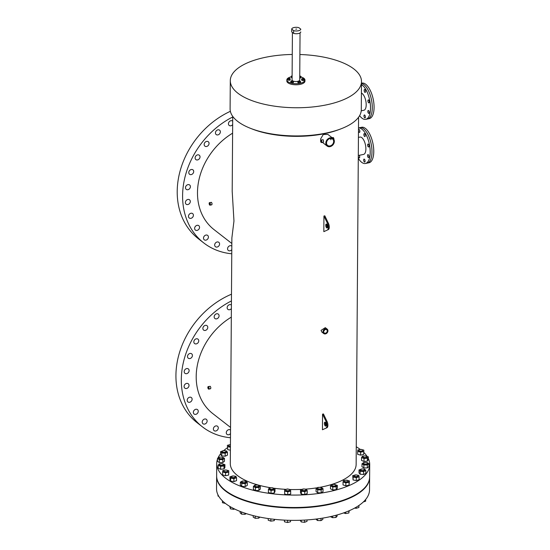 <?xml version="1.0" encoding="UTF-8"?>
<svg xmlns="http://www.w3.org/2000/svg" width="550" height="550" viewBox="0 0 550 550"><rect width="100%" height="100%" fill="white"/><g stroke="black" fill="none" stroke-linecap="round" stroke-linejoin="round"><path stroke-width="0.82" d="M369.627 477.187A76.498 31.075 -179.6 0 1 369.627 477.414A76.498 31.075 -179.6 0 1 311.348 507.169A76.498 31.075 -179.6 0 1 225.411 490.944A76.498 31.075 -179.6 0 1 216.631 476.348A76.498 31.075 -179.6 0 1 216.638 476.114M369.627 477.414L369.538 489.83A76.498 31.075 -179.6 0 1 311.266 519.585A76.498 31.075 -179.6 0 1 225.328 503.36A76.498 31.075 -179.6 0 1 216.542 488.764L216.631 476.348M296.697 29.054L295.749 29.143L296.697 29.054M300.781 29.15A4.524 1.836 -179.6 0 1 300.781 29.177A4.524 1.836 -179.6 0 1 298.334 30.786A4.524 1.836 -179.6 0 1 293.652 30.635L291.734 29.136A4.524 1.836 -179.6 0 1 291.734 29.116A4.524 1.836 -179.6 0 1 294.174 27.5A4.524 1.836 -179.6 0 1 298.856 27.658L300.781 29.15M300.761 31.934L300.761 31.914A4.524 1.836 -179.6 0 1 300.761 31.934A4.524 1.836 -179.6 0 1 298.313 33.55A4.524 1.836 -179.6 0 1 293.631 33.392L293.652 30.635M291.734 29.136L291.713 31.893A4.524 1.836 -179.6 0 1 291.713 31.872A4.524 1.836 -179.6 0 1 291.713 31.845M291.713 31.893L293.631 33.392M359.611 115.658A18.116 7.741 -101.7 0 0 365.764 119.343L367.544 118.972A18.116 7.741 -101.7 0 0 372.288 107.8A18.116 7.741 -101.7 0 1 367.544 118.972L369.325 118.601A18.116 7.741 -101.7 0 0 374.076 107.429A18.116 7.741 -101.7 0 0 361.962 83.126L361.481 83.222M372.288 107.8A18.116 7.741 -101.7 0 0 361.481 83.476A18.116 7.741 -101.7 0 1 372.288 107.8M365.454 163.488L367.235 163.123A18.116 7.741 -101.7 0 0 371.979 151.944A18.116 7.741 -101.7 0 1 367.235 163.123L369.022 162.752A18.116 7.741 -101.7 0 0 373.766 151.573A18.116 7.741 -101.7 0 0 361.652 127.27L358.49 127.93A18.116 7.741 -101.7 0 1 370.198 152.316A18.116 7.741 -101.7 0 1 365.454 163.488A18.116 7.741 -101.7 0 1 358.277 158.269M371.979 151.944A18.116 7.741 -101.7 0 0 359.872 127.641A18.116 7.741 -101.7 0 1 371.979 151.944M368.287 146.905A1.513 0.646 78.3 0 1 367.613 145.31A1.513 0.646 78.3 0 1 367.991 144.045A1.513 0.646 78.3 0 1 368.308 144.148A1.513 0.646 78.3 0 1 368.981 145.736A1.513 0.646 78.3 0 1 368.603 147.001A1.513 0.646 78.3 0 1 368.287 146.905M364.54 136.476A1.513 0.646 78.3 0 1 363.866 134.887A1.513 0.646 78.3 0 1 364.244 133.623A1.513 0.646 78.3 0 1 364.561 133.719A1.513 0.646 78.3 0 1 365.234 135.314A1.513 0.646 78.3 0 1 364.856 136.579A1.513 0.646 78.3 0 1 364.54 136.476M358.476 130.24A1.513 0.646 78.3 0 1 358.868 129.436A1.513 0.646 78.3 0 1 359.184 129.532A1.513 0.646 78.3 0 1 359.858 131.127A1.513 0.646 78.3 0 1 359.48 132.392A1.513 0.646 78.3 0 1 359.164 132.289A1.513 0.646 78.3 0 1 358.476 130.494M359.253 155.306A1.513 0.646 78.3 0 1 359.7 156.881A1.513 0.646 78.3 0 1 359.301 157.884A1.513 0.646 78.3 0 1 358.985 157.781A1.513 0.646 78.3 0 1 358.297 155.987M364.361 161.968A1.513 0.646 78.3 0 1 363.688 160.38A1.513 0.646 78.3 0 1 364.066 159.115A1.513 0.646 78.3 0 1 364.382 159.211A1.513 0.646 78.3 0 1 365.056 160.806A1.513 0.646 78.3 0 1 364.678 162.071A1.513 0.646 78.3 0 1 364.361 161.968M368.211 157.465A1.513 0.646 78.3 0 1 367.538 155.87A1.513 0.646 78.3 0 1 367.916 154.605A1.513 0.646 78.3 0 1 368.232 154.708A1.513 0.646 78.3 0 1 368.913 156.296A1.513 0.646 78.3 0 1 368.527 157.561A1.513 0.646 78.3 0 1 368.211 157.465M368.596 102.754A1.513 0.646 78.3 0 1 367.922 101.166A1.513 0.646 78.3 0 1 368.301 99.901A1.513 0.646 78.3 0 1 368.617 99.997A1.513 0.646 78.3 0 1 369.291 101.592A1.513 0.646 78.3 0 1 368.913 102.857A1.513 0.646 78.3 0 1 368.596 102.754M364.849 92.331A1.513 0.646 78.3 0 1 364.169 90.736A1.513 0.646 78.3 0 1 364.547 89.471A1.513 0.646 78.3 0 1 364.87 89.567A1.513 0.646 78.3 0 1 365.544 91.162A1.513 0.646 78.3 0 1 365.166 92.427A1.513 0.646 78.3 0 1 364.849 92.331M364.671 117.824A1.513 0.646 78.3 0 1 363.99 116.229A1.513 0.646 78.3 0 1 364.375 114.964A1.513 0.646 78.3 0 1 364.691 115.06A1.513 0.646 78.3 0 1 365.365 116.655A1.513 0.646 78.3 0 1 364.987 117.92A1.513 0.646 78.3 0 1 364.671 117.824M368.521 113.314A1.513 0.646 78.3 0 1 367.847 111.726A1.513 0.646 78.3 0 1 368.225 110.461A1.513 0.646 78.3 0 1 368.541 110.557A1.513 0.646 78.3 0 1 369.215 112.152A1.513 0.646 78.3 0 1 368.837 113.417A1.513 0.646 78.3 0 1 368.521 113.314M299.894 54.519A65.601 26.647 -179.6 0 1 353.959 69.039A65.601 26.647 -179.6 0 1 361.494 81.551A65.601 26.647 -179.6 0 1 311.52 107.071A65.601 26.647 -179.6 0 1 237.82 93.156A65.601 26.647 -179.6 0 1 230.292 80.637A65.601 26.647 -179.6 0 1 292.256 54.464M361.494 81.551L361.295 109.739A65.601 26.647 -179.6 0 1 340.924 128.851A65.601 26.647 -179.6 0 1 250.202 128.219A65.601 26.647 -179.6 0 1 237.627 121.344A65.601 26.647 -179.6 0 1 230.099 108.824L230.292 80.637M361.233 110.811L363.88 110.261A8.848 3.781 -101.7 0 0 366.197 104.809A8.848 3.781 -101.7 0 0 361.412 93.081M327.113 427.646L322.444 429.763L322.548 414.129L323.441 413.951L327.154 421.712A4.029 1.719 78.3 0 1 327.113 427.646L322.444 429.763M328.494 229.529L323.826 231.646L323.936 216.006L324.823 215.82L328.536 223.596A4.029 1.719 78.3 0 1 328.494 229.529L323.826 231.646M320.732 140.229L320.574 139.04L323.256 134.509L327.841 134.386L333.039 138.435A4.819 3.891 -52.1 0 1 334.345 141.35A4.819 3.891 -52.1 0 1 331.732 145.929A4.819 3.891 -52.1 0 1 327.113 146.039A4.819 3.891 -52.1 0 1 325.813 143.117A4.819 3.891 -52.1 0 1 328.426 138.538A4.819 3.891 -52.1 0 1 333.039 138.435M323.737 333.554L321.846 332.083L321.069 330.371L325.298 327.656L327.181 329.127A2.805 2.269 -52.1 0 1 327.944 330.825A2.805 2.269 -52.1 0 1 326.418 333.493A2.805 2.269 -52.1 0 1 323.737 333.554A2.805 2.269 -52.1 0 1 322.974 331.856A2.805 2.269 -52.1 0 1 324.493 329.189A2.805 2.269 -52.1 0 1 327.181 329.127M340.924 128.851L339.068 129.559A62.927 25.561 -179.6 0 1 252.044 128.947L250.202 128.219M358.566 117.26L356.139 464.441A62.927 25.561 -179.6 0 1 319.584 487.369M317.357 487.754A62.927 25.561 -179.6 0 1 305.408 489.156M301.696 489.383A62.927 25.561 -179.6 0 1 290.001 489.514M285.966 489.356A62.927 25.561 -179.6 0 1 273.955 488.228M271.102 487.809A62.927 25.561 -179.6 0 1 258.369 485.086M258.156 485.024A62.927 25.561 -179.6 0 1 237.518 475.571A62.927 25.561 -179.6 0 1 230.299 463.567L231.873 237.951L233.963 221.011L232.196 191.345L232.719 116.38M323.153 142.086L323.606 141.398L323.166 139.714L320.959 140.03A1.292 0.557 78.3 0 1 321.228 140.119A1.292 0.557 78.3 0 1 321.805 141.488A1.292 0.557 78.3 0 1 321.482 142.567A1.292 0.557 78.3 0 1 321.214 142.484A1.292 0.557 78.3 0 1 320.629 141.116A1.292 0.557 78.3 0 1 320.959 140.03M232.602 133.183A61.188 49.417 127.9 0 0 197.484 192.596A61.188 49.417 127.9 0 0 214.046 229.625L231.832 243.478M211.537 204.724L212.135 204.009L211.551 202.352L209.488 202.641A1.292 0.557 78.3 0 1 209.756 202.723A1.292 0.557 78.3 0 1 210.334 204.091A1.292 0.557 78.3 0 1 210.011 205.178A1.292 0.557 78.3 0 1 209.742 205.095A1.292 0.557 78.3 0 1 209.158 203.727A1.292 0.557 78.3 0 1 209.488 202.641M358.297 155.506L363.571 154.412A8.848 3.781 -101.7 0 0 365.888 148.954A8.848 3.781 -101.7 0 0 359.975 137.088L358.428 137.411M365.764 119.343A18.116 7.741 -101.7 0 0 370.507 108.164A18.116 7.741 -101.7 0 0 361.474 84.542M332.118 137.713L333.053 137.521A1.292 0.557 78.3 0 1 333.321 137.603A1.292 0.557 78.3 0 1 333.905 139.473M210.251 388.671C211.021 388.493 211.028 387.702 210.265 386.306L208.202 386.595A1.292 0.557 78.3 0 1 208.471 386.678A1.292 0.557 78.3 0 1 209.055 388.046A1.292 0.557 78.3 0 1 208.725 389.132A1.292 0.557 78.3 0 1 208.457 389.043A1.292 0.557 78.3 0 1 207.873 387.681A1.292 0.557 78.3 0 1 208.202 386.595M363.832 452.464A76.498 31.075 -179.6 0 1 367.049 456.301M368.287 458.459A76.498 31.075 -179.6 0 1 369.717 464.537A76.498 31.075 -179.6 0 1 311.438 494.292A76.498 31.075 -179.6 0 1 225.5 478.067A76.498 31.075 -179.6 0 1 216.721 463.471A76.498 31.075 -179.6 0 1 217.491 459.161M369.717 464.537L369.627 476.953A76.498 31.075 -179.6 0 1 311.355 506.708A76.498 31.075 -179.6 0 1 225.417 490.483A76.498 31.075 -179.6 0 1 216.638 475.888L216.721 463.471M326.679 227.858A2.014 0.859 78.3 0 1 325.779 225.734A2.014 0.859 78.3 0 1 326.281 224.049A2.014 0.859 78.3 0 1 326.707 224.18A2.014 0.859 78.3 0 1 327.607 226.304A2.014 0.859 78.3 0 1 327.099 227.989A2.014 0.859 78.3 0 1 326.679 227.858M327.484 227.597A2.014 0.859 78.3 0 1 326.789 224.249M325.291 425.975A2.014 0.859 78.3 0 1 324.39 423.851A2.014 0.859 78.3 0 1 324.892 422.166A2.014 0.859 78.3 0 1 325.318 422.297A2.014 0.859 78.3 0 1 326.219 424.421A2.014 0.859 78.3 0 1 325.71 426.106A2.014 0.859 78.3 0 1 325.291 425.975M326.095 425.714A2.014 0.859 78.3 0 1 325.401 422.373M324.919 329.704L323.737 331.238M327.243 330.969A2.014 1.629 -52.1 0 1 326.15 332.881A2.014 1.629 -52.1 0 1 324.218 332.929A2.014 1.629 -52.1 0 1 323.675 331.712A2.014 1.629 -52.1 0 1 324.768 329.794A2.014 1.629 -52.1 0 1 326.693 329.752A2.014 1.629 -52.1 0 1 327.243 330.969M330.798 139.769L330.804 138.854L330.798 139.769L331.066 139.487M333.644 141.494A4.029 3.252 -52.1 0 1 331.457 145.324A4.029 3.252 -52.1 0 1 327.601 145.413A4.029 3.252 -52.1 0 1 326.514 142.972A4.029 3.252 -52.1 0 1 328.694 139.143A4.029 3.252 -52.1 0 1 332.551 139.061A4.029 3.252 -52.1 0 1 333.644 141.494M198.254 411.304A2.777 2.241 -52.1 0 1 196.749 413.951A2.777 2.241 -52.1 0 1 194.088 414.006A2.777 2.241 -52.1 0 1 193.339 412.328A2.777 2.241 -52.1 0 1 194.844 409.681A2.777 2.241 -52.1 0 1 197.505 409.626A2.777 2.241 -52.1 0 1 198.254 411.304M231.378 308.577A2.777 2.241 -52.1 0 1 227.906 309.389A2.777 2.241 -52.1 0 1 227.15 307.711A2.777 2.241 -52.1 0 1 228.656 305.064A2.777 2.241 -52.1 0 1 231.316 305.002A2.777 2.241 -52.1 0 1 231.406 305.078M219.079 315.81A2.777 2.241 -52.1 0 1 217.573 318.45A2.777 2.241 -52.1 0 1 214.913 318.512A2.777 2.241 -52.1 0 1 214.163 316.827A2.777 2.241 -52.1 0 1 215.669 314.188A2.777 2.241 -52.1 0 1 218.329 314.126A2.777 2.241 -52.1 0 1 219.079 315.81M207.783 327.387A2.777 2.241 -52.1 0 1 206.278 330.028A2.777 2.241 -52.1 0 1 203.617 330.089A2.777 2.241 -52.1 0 1 202.867 328.405A2.777 2.241 -52.1 0 1 204.373 325.765A2.777 2.241 -52.1 0 1 207.034 325.703A2.777 2.241 -52.1 0 1 207.783 327.387M198.749 340.842A2.777 2.241 -52.1 0 1 197.244 343.482A2.777 2.241 -52.1 0 1 194.583 343.544A2.777 2.241 -52.1 0 1 193.827 341.859A2.777 2.241 -52.1 0 1 195.333 339.219A2.777 2.241 -52.1 0 1 197.993 339.157A2.777 2.241 -52.1 0 1 198.749 340.842M192.417 355.493A2.777 2.241 -52.1 0 1 190.912 358.139A2.777 2.241 -52.1 0 1 188.251 358.194A2.777 2.241 -52.1 0 1 187.502 356.517A2.777 2.241 -52.1 0 1 189.008 353.877A2.777 2.241 -52.1 0 1 191.668 353.815A2.777 2.241 -52.1 0 1 192.417 355.493M189.124 370.618A2.777 2.241 -52.1 0 1 187.619 373.257A2.777 2.241 -52.1 0 1 184.958 373.319A2.777 2.241 -52.1 0 1 184.202 371.635A2.777 2.241 -52.1 0 1 185.708 368.995A2.777 2.241 -52.1 0 1 188.368 368.933A2.777 2.241 -52.1 0 1 189.124 370.618M189.021 385.447A2.777 2.241 -52.1 0 1 187.516 388.087A2.777 2.241 -52.1 0 1 184.855 388.149A2.777 2.241 -52.1 0 1 184.099 386.464A2.777 2.241 -52.1 0 1 185.604 383.824A2.777 2.241 -52.1 0 1 188.265 383.763A2.777 2.241 -52.1 0 1 189.021 385.447M192.115 399.238A2.777 2.241 -52.1 0 1 190.609 401.878A2.777 2.241 -52.1 0 1 187.949 401.94A2.777 2.241 -52.1 0 1 187.199 400.263A2.777 2.241 -52.1 0 1 188.705 397.616A2.777 2.241 -52.1 0 1 191.366 397.561A2.777 2.241 -52.1 0 1 192.115 399.238M207.13 421.039A2.777 2.241 -52.1 0 1 205.624 423.679A2.777 2.241 -52.1 0 1 202.964 423.741A2.777 2.241 -52.1 0 1 202.214 422.063A2.777 2.241 -52.1 0 1 203.72 419.416A2.777 2.241 -52.1 0 1 206.381 419.361A2.777 2.241 -52.1 0 1 207.13 421.039M218.295 427.955A2.777 2.241 -52.1 0 1 216.789 430.595A2.777 2.241 -52.1 0 1 214.129 430.657A2.777 2.241 -52.1 0 1 213.379 428.973A2.777 2.241 -52.1 0 1 214.885 426.332A2.777 2.241 -52.1 0 1 217.546 426.271A2.777 2.241 -52.1 0 1 218.295 427.955M230.505 433.592A2.777 2.241 -52.1 0 1 227.033 434.404A2.777 2.241 -52.1 0 1 226.277 432.719A2.777 2.241 -52.1 0 1 227.782 430.079A2.777 2.241 -52.1 0 1 230.443 430.018A2.777 2.241 -52.1 0 1 230.532 430.093M199.54 227.356A2.777 2.241 -52.1 0 1 198.034 229.996A2.777 2.241 -52.1 0 1 195.374 230.058A2.777 2.241 -52.1 0 1 194.617 228.374A2.777 2.241 -52.1 0 1 196.13 225.734A2.777 2.241 -52.1 0 1 198.791 225.672A2.777 2.241 -52.1 0 1 199.54 227.356M232.664 124.623A2.777 2.241 -52.1 0 1 229.185 125.434A2.777 2.241 -52.1 0 1 228.436 123.757A2.777 2.241 -52.1 0 1 229.941 121.117A2.777 2.241 -52.1 0 1 232.602 121.055A2.777 2.241 -52.1 0 1 232.684 121.124M220.364 131.856A2.777 2.241 -52.1 0 1 218.859 134.496A2.777 2.241 -52.1 0 1 216.198 134.558A2.777 2.241 -52.1 0 1 215.449 132.88A2.777 2.241 -52.1 0 1 216.954 130.233A2.777 2.241 -52.1 0 1 219.615 130.178A2.777 2.241 -52.1 0 1 220.364 131.856M209.069 143.433A2.777 2.241 -52.1 0 1 207.563 146.08A2.777 2.241 -52.1 0 1 204.903 146.135A2.777 2.241 -52.1 0 1 204.153 144.458A2.777 2.241 -52.1 0 1 205.659 141.811A2.777 2.241 -52.1 0 1 208.319 141.756A2.777 2.241 -52.1 0 1 209.069 143.433M200.028 156.887A2.777 2.241 -52.1 0 1 198.522 159.528A2.777 2.241 -52.1 0 1 195.862 159.589A2.777 2.241 -52.1 0 1 195.113 157.912A2.777 2.241 -52.1 0 1 196.618 155.265A2.777 2.241 -52.1 0 1 199.279 155.21A2.777 2.241 -52.1 0 1 200.028 156.887M193.703 171.545A2.777 2.241 -52.1 0 1 192.197 174.185A2.777 2.241 -52.1 0 1 189.537 174.247A2.777 2.241 -52.1 0 1 188.788 172.562A2.777 2.241 -52.1 0 1 190.293 169.922A2.777 2.241 -52.1 0 1 192.954 169.861A2.777 2.241 -52.1 0 1 193.703 171.545M190.41 186.663A2.777 2.241 -52.1 0 1 188.904 189.303A2.777 2.241 -52.1 0 1 186.244 189.365A2.777 2.241 -52.1 0 1 185.488 187.688A2.777 2.241 -52.1 0 1 186.993 185.041A2.777 2.241 -52.1 0 1 189.654 184.986A2.777 2.241 -52.1 0 1 190.41 186.663M193.401 215.284A2.777 2.241 -52.1 0 1 191.895 217.931A2.777 2.241 -52.1 0 1 189.234 217.992A2.777 2.241 -52.1 0 1 188.478 216.308A2.777 2.241 -52.1 0 1 189.984 213.668A2.777 2.241 -52.1 0 1 192.644 213.606A2.777 2.241 -52.1 0 1 193.401 215.284M208.416 237.084A2.777 2.241 -52.1 0 1 206.91 239.731A2.777 2.241 -52.1 0 1 204.249 239.793A2.777 2.241 -52.1 0 1 203.5 238.109A2.777 2.241 -52.1 0 1 205.006 235.469A2.777 2.241 -52.1 0 1 207.666 235.407A2.777 2.241 -52.1 0 1 208.416 237.084M190.307 201.492A2.777 2.241 -52.1 0 1 188.801 204.133A2.777 2.241 -52.1 0 1 186.141 204.194A2.777 2.241 -52.1 0 1 185.384 202.517A2.777 2.241 -52.1 0 1 186.89 199.87A2.777 2.241 -52.1 0 1 189.551 199.815A2.777 2.241 -52.1 0 1 190.307 201.492M219.581 244.001A2.777 2.241 -52.1 0 1 218.075 246.641A2.777 2.241 -52.1 0 1 215.414 246.702A2.777 2.241 -52.1 0 1 214.665 245.025A2.777 2.241 -52.1 0 1 216.171 242.378A2.777 2.241 -52.1 0 1 218.831 242.323A2.777 2.241 -52.1 0 1 219.581 244.001M231.791 249.638A2.777 2.241 -52.1 0 1 228.312 250.449A2.777 2.241 -52.1 0 1 227.562 248.772A2.777 2.241 -52.1 0 1 229.068 246.125A2.777 2.241 -52.1 0 1 231.729 246.07A2.777 2.241 -52.1 0 1 231.811 246.139M230.367 111.313A78.011 63.009 127.9 0 0 177.21 191.496A78.011 63.009 127.9 0 0 198.323 238.7L203.713 242.894A78.011 63.009 127.9 0 0 231.763 253.791M232.719 116.971A78.011 63.009 127.9 0 0 182.593 195.69A78.011 63.009 127.9 0 0 203.713 242.894M321.214 141.762L321.118 140.807L321.214 141.762M208.464 388.321L208.361 387.372L208.464 388.321M209.742 204.366L209.646 203.417L209.742 204.366M231.481 294.209A78.011 63.009 127.9 0 0 178.716 355.334A78.011 63.009 127.9 0 0 197.044 422.654L202.428 426.848A78.011 63.009 127.9 0 0 230.478 437.745M231.433 300.926A78.011 63.009 127.9 0 0 183.363 362.464A78.011 63.009 127.9 0 0 202.428 426.848M327.154 421.712L326.26 421.898A4.029 1.719 78.3 0 1 326.219 427.831M328.536 223.596L327.649 223.781A4.029 1.719 78.3 0 1 327.607 229.714M217.924 458.081A76.498 31.075 -179.6 0 1 220.598 453.812M223.692 450.636A76.498 31.075 -179.6 0 1 227.356 447.817M356.496 446.909A76.498 31.075 -179.6 0 1 360.319 449.474M231.316 317.137A61.188 49.417 127.9 0 0 212.761 413.579L230.546 427.426M322.548 414.129L326.26 421.898M323.936 216.006L327.649 223.781M291.479 81.153L292.903 81.015L291.479 81.153M291.418 81.091L292.875 81.097M298.519 81.304L299.942 81.173L298.519 81.304M298.457 81.242L299.915 81.256M302.28 78.904L303.703 78.774L302.28 78.904M302.225 78.843L303.676 78.856M299.743 76.519L300.431 76.223L299.75 75.907M299.743 76.684L300.396 76.306M292.112 75.838L292.105 76.278M288.2 78.595L289.623 78.464L288.2 78.595M288.145 78.533L289.596 78.547M291.321 76.794A9.061 3.678 0.4 0 0 286.839 79.929A9.061 3.678 0.4 0 0 287.884 81.654A9.061 3.678 0.4 0 0 298.059 83.579A9.061 3.678 0.4 0 0 304.961 80.052A9.061 3.678 0.4 0 0 303.916 78.327A9.061 3.678 0.4 0 0 300.974 76.972M286.839 79.929L286.832 81.036A9.061 3.678 0.4 0 0 287.87 82.761A9.061 3.678 0.4 0 0 298.052 84.686A9.061 3.678 0.4 0 0 304.954 81.159L304.961 80.052M300.046 32.918L299.722 80.018A3.822 1.554 -179.6 0 1 299.097 80.864M297.88 81.331A3.822 1.554 -179.6 0 1 293.37 81.139M292.559 80.726A3.822 1.554 -179.6 0 1 292.518 80.692A3.822 1.554 -179.6 0 1 292.077 79.963L292.414 32.443M299.736 78.059L300.967 77.626L300.981 76.409L299.908 75.927M288.688 78.162L287.561 78.595L287.554 79.812L289.465 80.314L290.166 79.867L290.173 78.65L289.107 78.169M299.007 80.864L297.88 81.304L297.873 82.514L298.478 82.988L300.486 82.576L300.493 81.359L299.427 80.877M291.968 80.713L290.84 81.146L290.833 82.362L292.744 82.864L293.446 82.417L293.452 81.208L292.387 80.719M292.112 75.756L291.321 76.196L291.314 77.412L292.098 77.887M302.768 78.471L301.641 78.904L301.634 80.121L303.552 80.623L304.246 80.176L304.253 78.959L303.188 78.478M297.88 81.304L298.485 81.778L300.493 81.359M299.791 81.806L299.784 83.016M298.485 81.778L298.478 82.988M290.84 81.146L291.445 81.62L293.452 81.208M291.445 81.62L291.438 82.837M292.751 81.648L292.744 82.864M287.561 78.595L288.173 79.069L290.173 78.65M288.173 79.069L288.159 80.279M289.479 79.097L289.465 80.314M291.321 76.196L292.105 76.677M291.933 76.67L291.926 77.887M299.743 76.842L300.981 76.409M300.279 76.856L300.272 78.066M301.641 78.904L303.559 79.406L304.253 78.959M303.559 79.406L303.552 80.623M302.252 79.379L302.246 80.596M332.145 485.574A2.014 0.818 0.4 0 0 334.407 486.001A2.014 0.818 0.4 0 0 335.94 485.217A2.014 0.818 0.4 0 0 335.706 484.832A2.014 0.818 0.4 0 0 333.444 484.406A2.014 0.818 0.4 0 0 331.911 485.189A2.014 0.818 0.4 0 0 332.145 485.574M331.911 485.189L331.911 485.65A2.014 0.818 0.4 0 0 332.138 486.035A2.014 0.818 0.4 0 0 334.4 486.461A2.014 0.818 0.4 0 0 335.933 485.678L335.94 485.217M337.143 514.944L337.136 516.127L335.974 517.454L335.995 515.268M335.974 517.454L332.551 517.694L332.558 516.141M332.551 517.694L330.364 516.643M332.942 484.481L331.657 484.571L330.495 485.904L332.764 486.991L336.188 486.75L336.174 489.692L337.329 488.366L337.349 485.423L334.207 484.392M336.188 486.75L337.349 485.423M330.495 485.904L330.474 488.847L332.743 489.933L336.174 489.692M332.764 486.991L332.743 489.933M317.611 488.386A2.014 0.818 0.4 0 0 319.818 488.998A2.014 0.818 0.4 0 0 321.571 488.201A2.014 0.818 0.4 0 0 321.509 487.987A2.014 0.818 0.4 0 0 319.303 487.376A2.014 0.818 0.4 0 0 317.549 488.173A2.014 0.818 0.4 0 0 317.611 488.386M317.549 488.173L317.543 488.634A2.014 0.818 0.4 0 0 317.611 488.847A2.014 0.818 0.4 0 0 319.811 489.459A2.014 0.818 0.4 0 0 321.571 488.661L321.571 488.201M322.836 518.093L322.829 519.427L320.966 520.609L320.98 518.389M320.966 520.609L317.481 520.534L317.494 518.884M317.481 520.534L315.858 519.09M318.938 487.403L317.934 487.382L316.071 488.572L317.694 489.83L321.179 489.913L321.159 492.855L323.022 491.666L323.043 488.723L321.42 487.458L320.334 487.438M321.179 489.913L323.043 488.723M316.071 488.572L316.051 491.514L317.673 492.772L321.159 492.855M317.694 489.83L317.673 492.772M301.861 489.803A2.014 0.818 0.4 0 0 303.909 490.607A2.014 0.818 0.4 0 0 305.889 489.803A2.014 0.818 0.4 0 0 305.889 489.768A2.014 0.818 0.4 0 0 303.841 488.971A2.014 0.818 0.4 0 0 301.861 489.775A2.014 0.818 0.4 0 0 301.861 489.803M301.861 490.201A2.014 0.818 0.4 0 0 301.861 490.229A2.014 0.818 0.4 0 0 301.861 490.263A2.014 0.818 0.4 0 0 303.903 491.061A2.014 0.818 0.4 0 0 305.882 490.263A2.014 0.818 0.4 0 0 305.882 490.229M307.031 519.929L307.024 521.338L304.549 522.321L304.569 520.087M304.549 522.321L301.187 521.929L301.201 520.245M301.187 521.929L300.293 520.279M303.813 488.971L300.506 489.857L301.4 491.232L304.769 491.618L304.748 494.56L307.216 493.577L307.237 490.634L306.343 489.259L304.941 489.101M304.769 491.618L307.237 490.634M300.506 489.857L300.486 492.8L301.379 494.175L304.748 494.56M301.4 491.232L301.379 494.175M285.677 489.754A2.014 0.818 0.4 0 0 285.643 489.906A2.014 0.818 0.4 0 0 287.464 490.737A2.014 0.818 0.4 0 0 289.63 490.084A2.014 0.818 0.4 0 0 289.671 489.933A2.014 0.818 0.4 0 0 287.849 489.108A2.014 0.818 0.4 0 0 285.677 489.754M285.677 490.215A2.014 0.818 0.4 0 0 285.643 490.366A2.014 0.818 0.4 0 0 287.457 491.198A2.014 0.818 0.4 0 0 289.63 490.545A2.014 0.818 0.4 0 0 289.664 490.394A2.014 0.818 0.4 0 0 289.63 490.243M290.531 520.341L290.517 521.764L287.561 522.5L287.574 520.266M287.561 522.5L284.481 521.819L284.494 520.128M284.481 521.819L284.364 520.121M287.753 494.739L290.709 494.01L290.613 489.651L287.533 488.964L284.577 489.699L284.673 494.058L287.753 494.739L287.774 491.796L290.73 491.067M284.577 489.699L284.673 494.058M284.694 491.116L287.774 491.796M269.871 488.249A2.014 0.818 0.4 0 0 269.706 488.572A2.014 0.818 0.4 0 0 271.301 489.383A2.014 0.818 0.4 0 0 273.563 488.929A2.014 0.818 0.4 0 0 273.728 488.599A2.014 0.818 0.4 0 0 272.133 487.788A2.014 0.818 0.4 0 0 269.871 488.249M269.706 488.572L269.699 489.033A2.014 0.818 0.4 0 0 271.301 489.844A2.014 0.818 0.4 0 0 273.556 489.39A2.014 0.818 0.4 0 0 273.728 489.06L273.728 488.599M274.766 519.365L274.141 520.692L270.841 521.139L270.861 518.911M274.141 520.692L274.147 519.303M270.841 521.139L268.207 520.197L268.221 518.547M270.607 487.898L269.074 488.104L268.421 489.493L271.061 490.435L271.04 493.377L274.333 492.931L274.986 491.549L275.007 488.599L271.549 487.774M271.061 490.435L274.354 489.988L274.333 492.931M274.354 489.988L275.007 488.599M268.421 489.493L268.4 492.436L271.04 493.377M255.241 485.354A2.014 0.818 0.4 0 0 254.843 485.836A2.014 0.818 0.4 0 0 256.224 486.626A2.014 0.818 0.4 0 0 258.472 486.344A2.014 0.818 0.4 0 0 258.871 485.863A2.014 0.818 0.4 0 0 257.496 485.079A2.014 0.818 0.4 0 0 255.241 485.354M254.843 485.836L254.843 486.296A2.014 0.818 0.4 0 0 256.224 487.087A2.014 0.818 0.4 0 0 258.472 486.805A2.014 0.818 0.4 0 0 258.871 486.324L258.871 485.863M259.861 517.103L258.706 518.169L255.241 518.299L255.255 516.099M258.706 518.169L258.713 516.869M255.241 518.299L253.179 517.144L253.186 515.591M255.977 485.114L254.794 485.155L253.392 486.447L255.454 487.603L255.434 490.545L258.899 490.408L260.301 489.122L260.322 486.179L258.259 485.024L257.324 485.059M255.454 487.603L258.919 487.465L258.899 490.408M258.919 487.465L260.322 486.179M253.392 486.447L253.371 489.39L255.434 490.545M242.516 481.216A2.014 0.818 0.4 0 0 241.814 481.834A2.014 0.818 0.4 0 0 242.983 482.584A2.014 0.818 0.4 0 0 245.135 482.474A2.014 0.818 0.4 0 0 245.836 481.862A2.014 0.818 0.4 0 0 244.667 481.112A2.014 0.818 0.4 0 0 242.516 481.216M241.814 481.834L241.808 482.295A2.014 0.818 0.4 0 0 242.976 483.044A2.014 0.818 0.4 0 0 245.128 482.934A2.014 0.818 0.4 0 0 245.836 482.322L245.836 481.862M246.283 513.618L244.991 514.319L241.532 514.133L241.546 511.974M244.991 514.319L245.004 513.205M241.532 514.133L240.144 512.827L240.151 511.445M243.361 481.051L242.433 481.002L240.357 482.123L241.746 483.436L241.725 486.379L245.19 486.558L247.266 485.43L247.287 482.487L245.898 481.181L244.716 481.119M241.746 483.436L245.211 483.615L245.19 486.558M245.211 483.615L247.287 482.487M240.357 482.123L240.336 485.066L241.725 486.379M232.334 476.053A2.014 0.818 0.4 0 0 231.254 476.768A2.014 0.818 0.4 0 0 234.204 477.51A2.014 0.818 0.4 0 0 235.283 476.795A2.014 0.818 0.4 0 0 232.334 476.053M231.254 476.768L231.254 477.228A2.014 0.818 0.4 0 0 234.204 477.971A2.014 0.818 0.4 0 0 235.276 477.256L235.283 476.795M234.616 509.018L233.688 509.334L230.402 508.846L230.416 506.777M233.688 509.334L233.695 508.558M230.402 508.846L229.769 506.392M233.447 475.963L229.976 476.747L230.615 478.143L230.594 481.085L233.881 481.58L236.534 480.672L236.555 477.73L235.916 476.334L234.383 476.107M230.615 478.143L233.901 478.638L233.881 481.58M233.901 478.638L236.555 477.73M229.976 476.747L229.955 479.689L230.594 481.085M225.204 470.106A2.014 0.818 0.4 0 0 223.706 470.882A2.014 0.818 0.4 0 0 226.236 471.694A2.014 0.818 0.4 0 0 227.734 470.91A2.014 0.818 0.4 0 0 225.204 470.106M223.706 470.882L223.699 471.343A2.014 0.818 0.4 0 0 226.229 472.154A2.014 0.818 0.4 0 0 227.728 471.371L227.734 470.91M225.452 503.456L222.413 502.7L222.427 500.837M222.626 472.003L222.606 474.946L225.555 475.716L228.642 475.076L228.8 470.717L225.851 469.947L222.771 470.587L222.626 472.003L225.576 472.773L225.555 475.716M225.576 472.773L228.663 472.134L228.642 475.076M228.663 472.134L228.8 470.717M221.485 463.684A2.014 0.818 0.4 0 0 219.539 464.489A2.014 0.818 0.4 0 0 221.623 465.321A2.014 0.818 0.4 0 0 223.568 464.516A2.014 0.818 0.4 0 0 221.485 463.684M219.539 464.489L219.539 464.949A2.014 0.818 0.4 0 0 221.623 465.781A2.014 0.818 0.4 0 0 223.568 464.977L223.568 464.516M218.797 496.354L217.965 496.011L217.979 494.842M220.495 463.801L219.093 463.946L218.185 465.307L218.164 468.249L220.619 469.267L223.994 468.923L224.902 467.562L224.923 464.619L221.629 463.684M218.185 465.307L220.639 466.324L220.619 469.267M220.639 466.324L224.015 465.981L223.994 468.923M224.015 465.981L224.923 464.619M221.368 457.112A2.014 0.818 0.4 0 0 218.976 457.896A2.014 0.818 0.4 0 0 220.605 458.714A2.014 0.818 0.4 0 0 222.998 457.923A2.014 0.818 0.4 0 0 221.368 457.112M218.976 457.896L218.969 458.356A2.014 0.818 0.4 0 0 220.605 459.174A2.014 0.818 0.4 0 0 222.998 458.384L222.998 457.923M220.227 457.146L219.134 457.16L217.498 458.397L217.477 461.34L219.326 462.557L222.812 462.522L224.448 461.285L224.469 458.342L222.619 457.132L221.616 457.139M217.498 458.397L219.347 459.614L219.326 462.557M219.347 459.614L222.833 459.58L222.812 462.522M222.833 459.58L224.469 458.342M224.854 450.711A2.014 0.818 0.4 0 0 222.028 451.44A2.014 0.818 0.4 0 0 223.231 452.196A2.014 0.818 0.4 0 0 226.057 451.467A2.014 0.818 0.4 0 0 224.854 450.711M222.028 451.44L222.028 451.901A2.014 0.818 0.4 0 0 223.231 452.657A2.014 0.818 0.4 0 0 226.05 451.928L226.057 451.467M223.768 450.643L220.612 451.626L220.591 454.568L221.739 455.916L225.163 456.204L227.446 455.146L227.466 452.203L226.318 450.856L225.032 450.746M220.612 451.626L221.76 452.973L221.739 455.916M221.76 452.973L225.184 453.262L225.163 456.204M225.184 453.262L227.466 452.203M230.429 444.641A2.014 0.818 0.4 0 0 228.553 445.438A2.014 0.818 0.4 0 0 229.371 446.105A2.014 0.818 0.4 0 0 230.416 446.27M228.553 445.438L228.553 445.899A2.014 0.818 0.4 0 0 229.364 446.566A2.014 0.818 0.4 0 0 230.416 446.731M230.429 444.551L227.37 445.328L227.734 449.68L230.388 450.168M227.37 445.328L227.734 449.68M227.755 446.737L230.409 447.226M356.256 448.394L356.276 444.881M361.281 451.096A2.014 0.818 0.4 0 0 362.78 450.319A2.014 0.818 0.4 0 0 360.25 449.508A2.014 0.818 0.4 0 0 358.751 450.292A2.014 0.818 0.4 0 0 361.281 451.096M358.751 450.292L358.751 450.752A2.014 0.818 0.4 0 0 361.281 451.557A2.014 0.818 0.4 0 0 362.78 450.78L362.78 450.319M363.853 450.12L360.903 449.35L357.816 449.989L357.679 451.406L357.658 454.348L360.607 455.125L363.694 454.479L363.853 450.12L363.694 454.479M357.679 451.406L360.628 452.176L360.607 455.125M360.628 452.176L363.715 451.536M365.001 457.518A2.014 0.818 0.4 0 0 366.946 456.713A2.014 0.818 0.4 0 0 364.863 455.881A2.014 0.818 0.4 0 0 362.918 456.686A2.014 0.818 0.4 0 0 365.001 457.518M362.918 456.686L362.918 457.146A2.014 0.818 0.4 0 0 365.001 457.978A2.014 0.818 0.4 0 0 366.939 457.174L366.946 456.713M363.873 455.998L362.471 456.143L361.556 457.504L364.018 458.521L367.386 458.178L368.301 456.816L365.001 455.881M368.301 456.816L368.28 459.759L367.366 461.12L363.997 461.464L361.536 460.446L361.556 457.504M364.018 458.521L363.997 461.464M367.386 458.178L367.366 461.12M365.118 464.09A2.014 0.818 0.4 0 0 367.51 463.306A2.014 0.818 0.4 0 0 365.881 462.488A2.014 0.818 0.4 0 0 363.488 463.279A2.014 0.818 0.4 0 0 365.118 464.09M363.488 463.279L363.481 463.739A2.014 0.818 0.4 0 0 365.118 464.551A2.014 0.818 0.4 0 0 367.51 463.767L367.51 463.306M368.624 494.533L368.768 494.147M364.732 462.529L363.646 462.543L362.01 463.781L363.859 464.991L367.345 464.963L368.981 463.726L367.132 462.509L366.128 462.522M368.981 463.726L368.961 466.668L367.324 467.906L363.839 467.94L361.989 466.723L362.01 463.781M363.859 464.991L363.839 467.94M367.345 464.963L367.324 467.906M361.632 470.491A2.014 0.818 0.4 0 0 364.457 469.762A2.014 0.818 0.4 0 0 363.254 469.006A2.014 0.818 0.4 0 0 360.429 469.734A2.014 0.818 0.4 0 0 361.632 470.491M360.429 469.734L360.429 470.195A2.014 0.818 0.4 0 0 361.632 470.951A2.014 0.818 0.4 0 0 364.457 470.223L364.457 469.762M363.371 501.93L365.654 501.194L365.661 499.489M362.168 468.937L359.019 469.92L360.161 471.268L363.584 471.556L365.867 470.498L364.719 469.15L363.433 469.047M365.867 470.498L365.846 473.44L363.564 474.499L360.14 474.21L358.999 472.862L359.019 469.92M360.161 471.268L360.14 474.21M363.584 471.556L363.564 474.499M354.723 476.396A2.014 0.818 0.4 0 0 356.819 476.486A2.014 0.818 0.4 0 0 357.933 475.764A2.014 0.818 0.4 0 0 357.122 475.097A2.014 0.818 0.4 0 0 355.018 475.014A2.014 0.818 0.4 0 0 353.904 475.736A2.014 0.818 0.4 0 0 354.723 476.396M353.904 475.736L353.904 476.197A2.014 0.818 0.4 0 0 354.716 476.857A2.014 0.818 0.4 0 0 356.819 476.946A2.014 0.818 0.4 0 0 357.926 476.224L357.933 475.764M356.091 507.265L356.084 508.317L358.896 507.499L358.909 505.484M356.084 508.317L354.681 508.062M356.393 474.953L352.722 475.619L353.107 477.029L356.297 477.62L359.109 476.795L358.724 475.386L357.039 475.076M359.109 476.795L359.088 479.737L356.276 480.562L353.086 479.971L352.722 475.619M353.107 477.029L353.086 479.971M356.297 477.62L356.276 480.562M344.726 481.511A2.014 0.818 0.4 0 0 346.947 481.759A2.014 0.818 0.4 0 0 348.267 481.002A2.014 0.818 0.4 0 0 347.779 480.466A2.014 0.818 0.4 0 0 345.558 480.212A2.014 0.818 0.4 0 0 344.238 480.975A2.014 0.818 0.4 0 0 344.726 481.511M344.238 480.975L344.238 481.436A2.014 0.818 0.4 0 0 344.719 481.972A2.014 0.818 0.4 0 0 346.947 482.219A2.014 0.818 0.4 0 0 348.26 481.463L348.267 481.002M349.236 510.709L348.837 513.006L348.851 510.881M348.837 513.006L345.634 513.556L345.647 512.167M345.634 513.556L343.578 512.923M345.139 480.301L343.447 480.583L343.049 481.993L345.847 482.852L349.051 482.309L349.03 485.251L349.449 480.899L345.785 480.191M349.051 482.309L349.449 480.899M343.049 481.993L343.028 484.935L345.826 485.794L349.03 485.251M345.847 482.852L345.826 485.794M291.734 29.116L291.713 31.872M323.393 142.175L321.482 142.567M210.519 388.761L208.725 389.132M211.805 204.806L210.011 205.178M327.113 146.039L322.417 142.374M305.889 489.803L305.882 490.263M301.861 489.775L301.861 490.229M285.643 489.906L285.643 490.366M289.671 489.933L289.664 490.394"/></g></svg>
